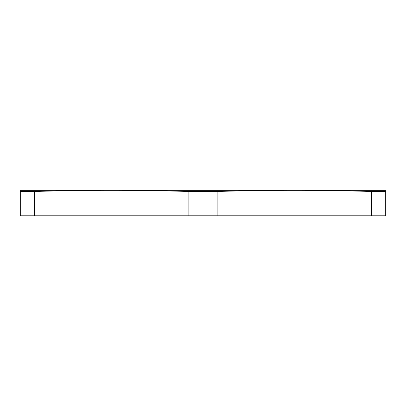 <?xml version="1.0" encoding="UTF-8"?>
<svg xmlns="http://www.w3.org/2000/svg" width="406" height="406" viewBox="0 0 406 406"><rect width="100%" height="100%" fill="white"/><g stroke="black" fill="none" stroke-linecap="round" stroke-linejoin="round"><path stroke-width="0.61" d="M385.7 191.459C385.7 189.947 385.7 189.947 385.7 191.459C385.7 189.947 385.7 189.947 385.7 191.459L385.7 215.789L217.149 215.789L217.149 191.459C274.207 189.947 314.493 189.947 371.551 191.459A3712.758 1856.379 -90 0 1 385.7 191.459M371.551 191.459L371.551 215.789M217.149 215.789L34.449 215.789L34.449 191.459C91.507 189.947 131.793 189.947 188.851 191.459A3712.758 3712.758 0 0 1 217.149 191.459M188.851 191.459L188.851 215.789M34.449 191.459A3712.758 1856.379 90 0 0 20.3 191.459C20.3 189.947 20.3 189.947 20.3 191.459C20.3 189.947 20.3 189.947 20.3 191.459L20.3 215.789L34.449 215.789M385.7 190.333L20.3 190.333"/></g></svg>
